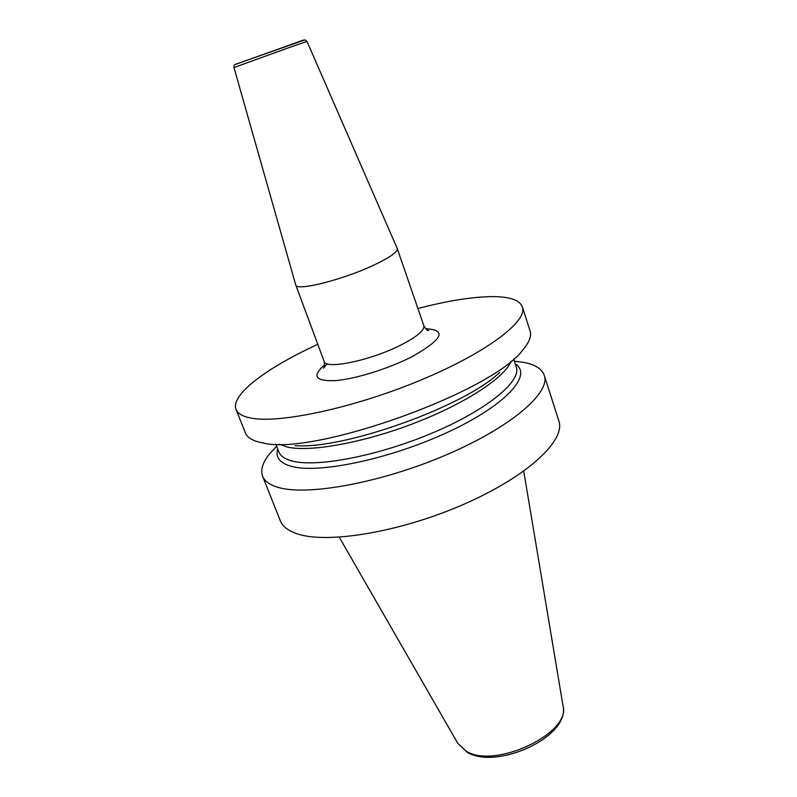 <?xml version="1.0" encoding="UTF-8"?>
<svg xmlns="http://www.w3.org/2000/svg" width="797" height="797" viewBox="0 0 797 797"><rect width="100%" height="100%" fill="white"/><g stroke="black" fill="none" stroke-linecap="round" stroke-linejoin="round"><path stroke-width="1.2" d="M276.629 446.181L269.197 454.33C262.562 462.758 260.36 470.061 262.602 476.237L280.295 520.73C282.467 526.249 287.807 530.503 296.345 533.522C325.684 544.311 399.207 532.545 463.276 504.521C527.484 476.606 565.94 440.293 558.846 420.995L544.281 375.387C542.09 369.19 535.753 364.946 525.283 362.645L514.404 361.19M262.602 476.237C264.554 481.199 269.725 484.905 278.123 487.365C306.975 496.212 380.896 482.892 445.941 455.017C511.116 427.222 550.757 392.702 544.281 375.387M317.804 344.354C267.274 367.427 230.184 394.854 236.051 409.459C237.665 413.563 242.557 416.423 250.736 418.017C278.83 423.855 353.32 408.114 419.85 380.478C486.499 352.912 527.943 321.201 522.404 306.935C519.644 300.001 509.512 296.564 492.008 296.623C471.924 296.873 447.217 300.838 417.907 308.509M236.051 409.459L245.396 432.94C247.12 437.354 252.111 440.512 260.37 442.415L262.701 442.883C312.255 456.571 493.423 391.706 523.031 349.674C529.347 342.152 531.699 335.926 530.095 331.004L522.404 306.935M277.745 449.04C275.224 457.448 279.936 463.256 291.871 466.474C319.378 473.966 391.875 458.574 449.269 431.506C506.862 404.537 532.804 374.789 515.31 363.98M499.639 372.468C464.601 406.41 343.876 449.638 295.249 445.653M397.235 248.505L397.265 248.584C397.793 251.942 389.912 257.481 373.624 265.222C342.441 279.976 296.026 291.473 295.727 284.937L233.969 67.546L287.886 48.019L306.994 41.394L397.235 248.505M523.749 471.147L563.011 705.803C571.469 733.001 495.096 769.424 466.285 751.262L457.857 743.452L339.253 537.208M279.139 444.178L287.259 447.057C310.093 452.357 363.522 442.813 414.659 423.058C465.837 403.342 505.139 377.25 511.156 361.101M513.667 358.919L516.297 367.009C521.577 381.066 487.993 409.329 433.747 432.412C379.631 455.565 317.724 467.57 292.728 461.144C285.157 459.271 280.544 456.223 278.91 452.009L275.802 444.078M324.678 364.847C311.687 376.064 315.194 381.335 335.198 380.647C355.054 379.123 388.797 368.632 412.188 356.608C442.733 339.253 447.207 329.958 425.608 328.713M327.338 363.821L323.472 368.084C324.538 368.005 324.768 365.783 324.14 361.4C325.256 369.967 371.392 360.354 401.568 344.702C417.329 336.493 424.761 330.167 423.835 325.704L397.265 248.584M235.683 64.328L303.627 39.999M276.679 446.31L269.197 454.33M467.341 752.368L457.857 743.452M563.011 705.803C570.393 736.508 497.527 770.032 467.58 752.498M427.013 329.908L428.597 330.446C427.72 331.064 426.136 329.49 423.835 325.704M324.14 361.4L295.727 284.937M233.969 67.546C233.7 65.623 234.467 64.457 236.281 64.059L304.942 39.86L306.994 41.394"/></g></svg>

